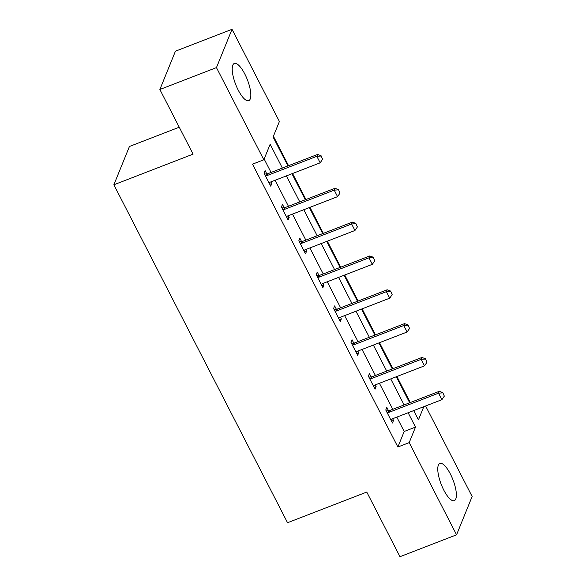 <?xml version="1.0" encoding="UTF-8"?>
<svg xmlns="http://www.w3.org/2000/svg" width="586" height="586" viewBox="0 0 586 586"><rect width="100%" height="100%" fill="white"/><g stroke="black" fill="none" stroke-linecap="round" stroke-linejoin="round"><path stroke-width="0.88" d="M443.792 490.108A19.953 6.3 -111.2 0 1 439.874 463.431A19.953 6.3 -111.2 0 1 450.356 473.964A19.953 6.3 -111.2 0 1 454.275 500.642A19.953 6.3 -111.2 0 1 443.792 490.108M238.238 90.141A19.953 6.3 -111.2 0 1 234.319 63.464A19.953 6.3 -111.2 0 1 244.802 73.997A19.953 6.3 -111.2 0 1 248.72 100.675A19.953 6.3 -111.2 0 1 238.238 90.141M179.25 127.206L129.433 146.485L113.867 184.788L287.543 522.719L366.763 492.064L399.982 556.7L456.567 534.806L409.196 442.62L415.503 427.091L408.127 412.742M113.867 184.788L193.087 154.133L159.868 89.497L175.434 51.194L232.027 29.3L279.397 121.485L273.091 137.007L287.946 165.919M410.273 402.538L396.905 376.52M392.884 368.704L379.516 342.685M375.494 334.87L362.126 308.844M358.105 301.028L344.729 275.01M340.715 267.194L327.34 241.176M323.325 233.36L309.95 207.334M305.936 199.518L292.56 173.5M288.546 165.684L273.406 136.223M425.612 405.981L472.133 496.503L456.567 534.806M282.379 168.065L270.146 144.259L263.832 159.78L252.515 164.161L397.879 447.001L404.186 431.472L396.81 417.122M392.796 409.306L379.42 383.281M375.406 375.465L362.031 349.446M358.017 341.631L344.641 315.612M340.62 307.796L327.252 281.771M323.23 273.955L309.862 247.937M305.841 240.121L292.473 214.102M288.451 206.287L275.083 180.261M271.062 172.445L264.154 158.996M266.806 173.896L265.092 170.555L264.037 173.141L270.725 186.158L271.779 183.565L270.908 181.88M284.195 207.73L282.481 204.389L281.427 206.975L288.114 219.992L289.169 217.406L288.297 215.714M301.585 241.571L299.871 238.224L298.816 240.817L305.504 253.826L306.559 251.24L305.687 249.548M318.974 275.405L317.26 272.065L316.206 274.651L322.893 287.667L323.948 285.074L323.076 283.39M336.364 309.24L334.65 305.899L333.595 308.485L340.283 321.502L341.338 318.916L340.466 317.224M353.754 343.081L352.04 339.734L350.985 342.327L357.672 355.336L358.727 352.75L357.856 351.058M371.143 376.915L369.429 373.575L368.374 376.161L375.062 389.177L376.117 386.584L375.245 384.899M388.533 410.749L386.819 407.409L385.764 409.995L392.452 423.011L393.506 420.426L392.635 418.734M159.868 89.497L216.461 67.602L232.027 29.3M397.879 447.001L409.196 442.62M263.832 159.78L216.461 67.602M404.113 404.926L390.737 378.908M386.723 371.085L373.348 345.066M369.334 337.25L355.958 311.232M351.944 303.416L338.569 277.398M334.555 269.575L321.179 243.556M317.165 235.74L303.79 209.722M299.776 201.906L286.4 175.888M413.687 410.588L418.448 419.847L423.803 406.677M291.96 173.734L305.335 199.753M309.349 207.569L322.725 233.587M326.739 241.403L340.114 267.428M344.129 275.244L357.504 301.263M361.518 309.078L374.894 335.097M378.908 342.913L392.283 368.938M396.297 376.754L409.673 402.772M404.186 431.472L415.503 427.091M269.794 184.334L271.779 183.565M287.184 218.175L289.169 217.406M304.574 252.009L306.559 251.24M321.963 285.843L323.948 285.074M339.353 319.685L341.338 318.916M356.742 353.519L358.727 352.75M374.132 387.353L376.117 386.584M391.521 421.195L393.506 420.426M322.6 159.275L321.055 155.708L322.6 159.275L320.176 162.813L270.38 182.085A2.556 2.3 -157.9 0 0 269.743 182.451L269.099 182.986M265.407 175.8L266.293 175.741A2.556 2.3 -157.9 0 0 267.033 175.58L316.836 156.308L317.59 154.448L321.055 155.708M264.513 174.057L267.055 173.874A2.556 2.3 -157.9 0 0 267.795 173.712L317.59 154.448M320.176 162.813L316.836 156.308L320.923 156.023M339.99 193.109L338.444 189.549L339.99 193.109L337.565 196.654L287.77 215.919A2.556 2.3 -157.9 0 0 287.133 216.285L286.488 216.82M282.796 209.642L283.683 209.576A2.556 2.3 -157.9 0 0 284.422 209.414L334.225 190.142L334.98 188.282L338.444 189.549M281.903 207.898L284.444 207.715A2.556 2.3 -157.9 0 0 285.184 207.554L334.98 188.282M337.565 196.654L334.225 190.142L338.32 189.857M357.379 226.95L355.834 223.383L357.379 226.95L354.955 230.488L305.16 249.761A2.556 2.3 -157.9 0 0 304.522 250.127L303.878 250.654M300.186 243.476L301.072 243.417A2.556 2.3 -157.9 0 0 301.812 243.249L351.615 223.984L352.369 222.116L355.834 223.383M299.292 241.732L301.834 241.549A2.556 2.3 -157.9 0 0 302.574 241.388L352.369 222.116M354.955 230.488L351.615 223.984L355.709 223.691M374.769 260.785L373.223 257.217L374.769 260.785L372.344 264.323L322.549 283.595A2.556 2.3 -157.9 0 0 321.912 283.961L321.267 284.496M317.575 277.31L318.469 277.251A2.556 2.3 -157.9 0 0 319.202 277.09L369.004 257.818L369.759 255.957L373.223 257.217M316.682 275.567L319.224 275.383A2.556 2.3 -157.9 0 0 319.963 275.222L369.759 255.957M372.344 264.323L369.004 257.818L373.099 257.532M392.159 294.619L390.613 291.059L392.159 294.619L389.734 298.164L339.939 317.429A2.556 2.3 -157.9 0 0 339.301 317.795L338.657 318.33M334.965 311.151L335.859 311.085A2.556 2.3 -157.9 0 0 336.591 310.924L386.394 291.652L387.148 289.792L390.613 291.059M334.071 309.408L336.613 309.225A2.556 2.3 -157.9 0 0 337.353 309.064L387.148 289.792M389.734 298.164L386.394 291.652L390.488 291.367M409.548 328.46L408.002 324.893L409.548 328.46L407.123 331.998L357.328 351.27A2.556 2.3 -157.9 0 0 356.691 351.637L356.046 352.164M352.354 344.986L353.248 344.927A2.556 2.3 -157.9 0 0 353.981 344.758L403.783 325.494L404.538 323.626L408.002 324.893M351.461 343.242L354.003 343.059A2.556 2.3 -157.9 0 0 354.742 342.898L404.538 323.626M407.123 331.998L403.783 325.494L407.878 325.201M426.938 362.295L425.392 358.727L426.938 362.295L424.513 365.832L374.718 385.105A2.556 2.3 -157.9 0 0 374.08 385.471L373.436 386.006M369.744 378.827L370.638 378.761A2.556 2.3 -157.9 0 0 371.37 378.6L421.173 359.328L421.927 357.467L425.392 358.727M368.85 377.076L371.392 376.901A2.556 2.3 -157.9 0 0 372.132 376.732L421.927 357.467M424.513 365.832L421.173 359.328L425.268 359.042M444.327 396.129L442.782 392.569L444.327 396.129L441.903 399.674L392.107 418.939A2.556 2.3 -157.9 0 0 391.47 419.305L390.825 419.84M387.134 412.661L388.027 412.595A2.556 2.3 -157.9 0 0 388.76 412.434L438.562 393.162L439.317 391.302L442.782 392.569M386.24 410.918L388.782 410.735A2.556 2.3 -157.9 0 0 389.522 410.574L439.317 391.302M441.903 399.674L438.562 393.162L442.657 392.876M267.033 175.58L267.795 173.712M266.293 175.741L267.055 173.874M284.422 209.414L285.184 207.554M283.683 209.576L284.444 207.715M301.812 243.249L302.574 241.388M301.072 243.417L301.834 241.549M319.202 277.09L319.963 275.222M318.469 277.251L319.224 275.383M336.591 310.924L337.353 309.064M335.859 311.085L336.613 309.225M353.981 344.758L354.742 342.898M353.248 344.927L354.003 343.059M371.37 378.6L372.132 376.732M370.638 378.761L371.392 376.901M388.76 412.434L389.522 410.574M388.027 412.595L388.782 410.735"/></g></svg>
